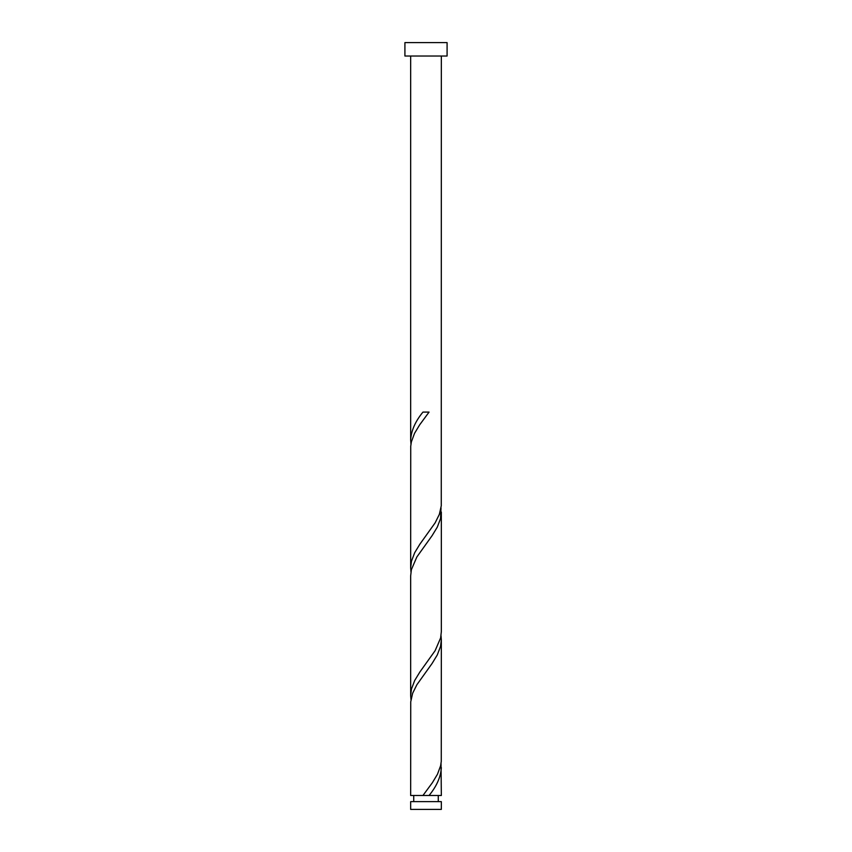 <?xml version="1.0" encoding="UTF-8"?>
<svg xmlns="http://www.w3.org/2000/svg" width="852" height="852" viewBox="0 0 852 852"><rect width="100%" height="100%" fill="white"/><g stroke="black" fill="none" stroke-linecap="round" stroke-linejoin="round"><path stroke-width="1.28" d="M441.336 809.4L410.664 809.4L410.664 801.636L441.336 801.636L441.336 809.4M438.269 801.636L438.269 795.502M413.731 801.636L413.731 795.502M447.087 56.019L404.913 56.019L404.913 42.6L447.087 42.6L447.087 56.019M441.336 56.019L441.261 505.822L439.355 514.342L435.127 522.862L419.887 544.162L414.7 552.682L411.463 561.202L410.664 567.773L410.739 446.182L411.367 441.922L414.509 433.402L419.631 424.882L429.057 412.102L422.943 412.102C415.297 421.389 411.207 430.686 410.664 439.973L410.664 56.019M422.943 795.502L410.664 795.502L410.739 701.782L412.645 693.262L416.873 684.742L432.113 663.442L437.3 654.922L440.537 646.402L441.336 639.82L441.261 761.422L440.633 765.682L437.491 774.202L432.369 782.722L422.943 795.502L441.336 795.502L441.027 763.552M429.057 795.502C436.703 786.204 440.793 776.917 441.336 767.62M441.336 512.02L441.336 631.673L440.633 637.882L435.127 650.662L419.887 671.962L414.7 680.482L411.463 689.002L410.664 695.573L410.664 575.92L411.367 569.722L416.873 556.942L432.113 535.642L437.3 527.122L440.537 518.602L441.027 507.952M410.664 695.573L410.973 699.652M441.336 639.82L441.027 635.752M410.664 567.773L410.973 571.852M410.664 439.973L410.973 444.052"/></g></svg>

